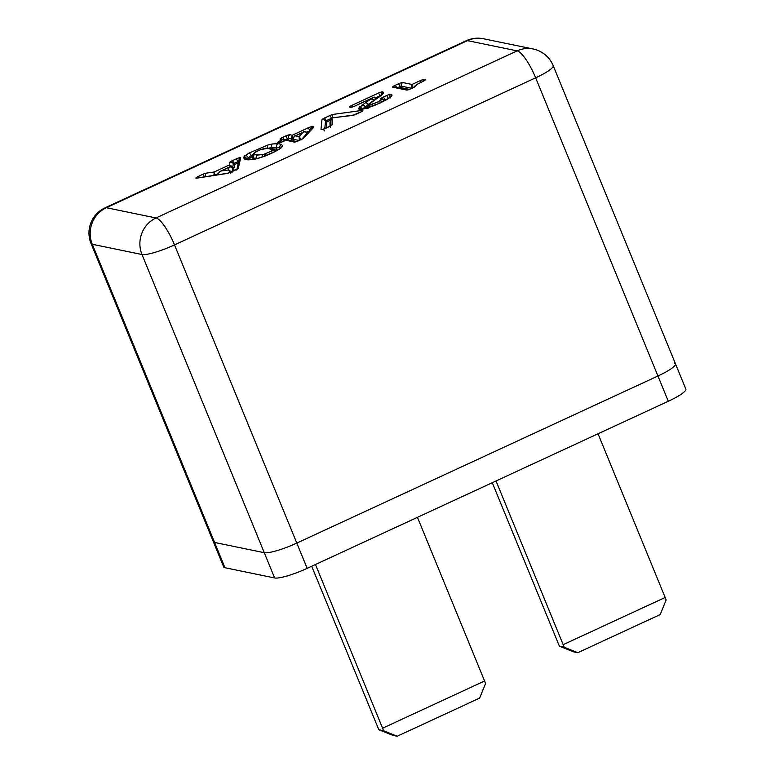 <?xml version="1.0" encoding="UTF-8"?>
<svg xmlns="http://www.w3.org/2000/svg" width="775" height="775" viewBox="0 0 775 775"><rect width="100%" height="100%" fill="white"/><g stroke="black" fill="none" stroke-linecap="round" stroke-linejoin="round"><path stroke-width="1.16" d="M378.83 729.74L383.557 730.718L397.178 736.25L393.022 735.388L378.83 729.74L311.705 566.244M383.557 730.718L382.598 728.2L484.588 681.012L485.557 683.531L479.657 698.091L397.178 736.25M484.588 681.012L417.454 517.322M382.598 728.2L315.454 564.51M564.132 647.173L577.753 652.715L573.587 651.852L559.395 646.205L564.132 647.173L563.163 644.664L665.163 597.477L666.122 599.986L660.222 614.556L577.753 652.715M492.28 482.709L559.395 646.205M563.163 644.664L496.029 480.975M665.163 597.477L598.029 433.777M105.051 207.826L466.192 40.746A27.726 6.772 65.2 0 1 467.47 40.639A27.726 26.457 101.6 0 1 483.426 38.75L533.123 48.99A27.726 26.457 101.6 0 0 517.167 50.879A27.726 6.772 -114.8 0 1 535.651 77.82A27.726 4.776 -22.3 0 0 553.185 65.633L675.471 363.804A27.726 4.776 -22.3 0 1 657.936 376.001L535.651 77.82L174.511 244.9A27.726 6.772 65.2 0 0 156.027 217.959A27.726 26.457 101.6 0 0 141.99 254.52L92.293 244.28A27.726 26.457 101.6 0 1 106.33 207.719L156.027 217.959L517.167 50.879L467.47 40.639L106.33 207.719A27.726 6.772 -114.8 0 0 105.051 207.826A27.726 27.726 0 0 0 91.043 243.505L213.328 541.686A27.726 4.776 -22.3 0 0 214.578 542.452L224.944 567.717L274.641 577.966L264.275 552.691L214.578 542.452L264.275 552.691A27.726 4.776 -22.3 0 0 296.806 543.081L307.162 568.346L668.302 401.266L657.936 376.001L296.806 543.081L657.936 376.001A27.726 4.776 -22.3 0 0 675.471 363.804A27.726 4.776 -22.3 0 0 674.221 363.039M307.162 568.346A27.726 4.776 157.7 0 1 274.641 577.966M224.944 567.717A27.726 4.776 157.7 0 1 223.694 566.951L213.328 541.686A27.726 4.776 -22.3 0 0 214.578 542.452L92.293 244.28A27.726 4.776 -22.3 0 1 91.043 243.505M675.471 363.804L685.836 389.069A27.726 4.776 157.7 0 1 668.302 401.266M372.949 97.669L355.037 105.991A3.817 0.659 157.7 0 1 350.562 107.318L349.67 107.134A3.817 0.659 157.7 0 1 351.908 105.352L378.239 93.174A3.817 0.659 157.7 0 1 382.831 91.876L383.441 92.961L382.133 94.763L369.055 104.17L370.721 104.567L377.338 102.222L381.116 99.946L380.883 98.909A3.817 0.659 157.7 0 1 383.16 97.137L386.473 95.596A3.817 0.659 157.7 0 1 390.949 94.269L392.102 95.054L390.862 96.904L386.783 99.646L373.792 105.749L362.632 109.227A3.817 0.659 157.7 0 1 362.623 109.236L359.213 109.391L358.282 108.49L365.219 102.852A3.817 0.659 157.7 0 1 365.277 102.813L373.075 97.602L354.911 106.01A2.732 0.668 -114.8 0 0 354.824 106.097M248.591 153.256L267.859 145.041L272.383 143.966L278.07 143.656L281.451 144.353L282.73 146.097L281.267 147.802C277.373 150.602 271.657 153.489 264.11 156.443L253.687 159.534L248 159.834L244.619 159.137L243.35 157.403L248.591 153.256A2.732 1.579 60.6 0 1 251.236 155.484L246.886 158.923A1.095 1.066 -160.9 0 0 247.051 159.195M423.014 81.375L417.386 84.262L415.7 85.986A3.817 0.659 157.7 0 1 413.288 87.682L411.06 88.718A3.817 0.659 157.7 0 1 406.575 90.045L392.77 87.197A3.817 0.659 157.7 0 1 395.017 85.405L398.302 83.894A3.817 0.659 157.7 0 1 402.777 82.567L412.009 84.465L419.914 80.813A3.817 0.659 157.7 0 1 424.39 79.486L425.146 79.641A3.817 0.659 157.7 0 1 423.014 81.375A2.732 0.756 64.8 0 0 422.869 81.394A2.732 2.606 -78.4 0 1 424.39 79.486M264.275 552.691A27.726 4.776 -22.3 0 0 296.806 543.081L174.511 244.9A27.726 4.776 -22.3 0 1 141.99 254.52L264.275 552.691M367.34 107.037L365.112 108.607M279.465 149.381L272.316 148.8M252.369 156.337L248.31 159.534M275.358 150.873L275.939 151.038M257.707 155L263.025 154.642L270.446 151.561L271.696 150.631L271.618 149.352L267.656 148.432C265.602 146.669 248.814 154.458 254.888 154.341L257.707 155A2.732 2.587 99.7 0 0 256.341 158.604L253.464 157.926A1.095 1.056 107.7 0 1 252.902 159.359L252.611 157.325M254.888 154.341A2.732 2.635 108.1 0 0 253.464 157.926L252.437 156.763L252.621 154.729L256.622 151.396M272.742 152.646A2.732 1.87 -121.2 0 0 270.446 151.561M232.054 172.331L228.625 169.948L228.964 167.322C230.592 166.606 231.793 166.954 232.568 168.369L232.161 171.507M218.676 174.792C218.279 173.213 219.044 171.953 220.982 171.013L229.487 167.09M230.243 173.164L228.625 169.948L220.982 171.013L219.519 171.934M301.243 139.762L299.131 136.623L303.025 132.322C305.03 131.459 306.445 131.721 307.268 133.116L301.717 139.248M299.053 140.488L293.541 139.345C293.105 137.785 293.725 136.623 295.401 135.848L303.965 131.944M299.315 140.537L299.131 136.623L295.401 135.848L294.558 136.284M238.371 162.769L234.728 164.455A1.095 1.066 9.3 0 1 233.314 163.854L232.839 166.722L229.332 164.998L229.758 162.353A3.817 0.659 157.7 0 1 232.18 160.745L236.055 158.953A3.817 0.659 157.7 0 1 240.705 157.819L238.342 168.214A3.817 0.659 157.7 0 1 235.92 169.812L230.805 172.176A3.817 0.659 157.7 0 1 226.968 173.484L196.734 178.163A3.817 0.659 157.7 0 1 198.332 176.4L202.682 174.394A3.817 0.659 157.7 0 1 206.576 173.087L214.2 171.992L229.332 164.998L231.793 167.342M218.347 173.571L215.004 175.111L214.2 171.992L213.89 175.489M371.206 99.016L373.56 99.83M372.484 99.122L373.957 100.314M359.213 109.391A2.732 2.606 101.6 0 1 360.782 109.207L363.155 109.033A1.095 0.969 47.9 0 1 362.874 108.645L359.503 106.902L362.874 108.645L365.19 106.872A2.732 2.083 -124.3 0 0 362.099 104.916M382.133 94.763L369.123 103.647L367.457 105.875M362.623 109.236A2.732 2.093 79.8 0 1 363.155 109.033L367.738 107.919L380.041 103.017A2.732 0.668 65.2 0 1 380.167 103.007M368.164 108.219L367.544 107.618M384.913 100.682L381.377 99.239L384.913 100.682L382.647 98.774A2.732 2.625 105.8 0 0 380.883 98.909M267.859 145.041A2.732 1.405 73.8 0 0 267.598 148.141M280.104 148.519A1.095 1.056 107.4 0 0 280.037 147.947L276.733 147.269L269.535 147.947M330.586 120.58L332.097 118.003L332.097 124.804A3.817 0.659 157.7 0 1 329.675 126.441L325.674 128.292A3.817 0.659 157.7 0 1 321.005 129.444L321.964 119.699A3.817 0.659 157.7 0 1 324.396 118.081L329.637 115.659A3.817 0.659 157.7 0 1 333.56 114.342L362.157 110.408A3.817 0.659 157.7 0 1 360.482 112.181L356.287 114.128A3.817 0.659 157.7 0 1 352.325 115.446L331.933 117.897L330.392 119.641L330.392 126.025M293.318 138.212L292.65 138.522L292.272 135.208L307.946 127.953A3.817 0.659 157.7 0 1 312.432 126.625L313.681 126.887A3.817 0.659 157.7 0 1 313.71 127.303L303.577 138.124A3.817 0.659 157.7 0 1 301.301 139.5L298.598 140.75A3.817 0.659 157.7 0 1 294.113 142.077L285.956 140.207M293.541 139.51L292.65 138.522L291.371 138.899L292.272 135.208L290.015 134.743A3.817 0.659 157.7 0 0 285.529 136.061L282.555 137.437A3.817 0.659 157.7 0 0 280.308 139.229L284.406 139.558L281.877 139.045A2.732 2.606 101.6 0 0 280.308 139.229M281.248 142.232A2.732 0.668 -114.8 0 0 280.056 140.856A3.817 0.659 157.7 0 0 277.808 142.648L278.7 142.833A3.817 0.659 157.7 0 0 283.175 141.505L285.82 140.227L283.049 141.515A2.732 0.668 -114.8 0 0 282.962 141.602M285.801 140.236L284.415 139.568L285.82 140.236M285.093 140.575L282.575 139.694L280.056 140.856M414.286 86.907L412.387 87.788L412.009 84.465L411.108 88.166L401.402 86.161A2.732 2.606 -78.4 0 1 402.777 82.567M205.859 176.632L205.617 176.671A2.732 2.218 -98.1 0 1 206.576 173.087M251.236 155.484A1.095 0.63 -119.4 0 0 252.292 156.376M321.964 119.699A2.732 2.674 5.6 0 1 325.519 121.2A1.095 1.075 -174.4 0 0 326.934 121.801L326.333 127.933M306.27 134.22L307.181 133.862M296.544 141.525L292.989 140.788L294.267 139.771M308.266 132.699L307.346 133.126M293.376 139.587L290.819 140.343L287.263 140.149M330.392 120.203L326.934 121.801L326.207 120.735L325.519 121.2L324.783 128.631M329.985 126.238L329.985 121.975M392.102 95.054L392.102 95.054A2.732 2.683 -7.8 0 0 390.455 96.982A2.732 2.683 -8.1 0 1 392.102 95.054M358.282 108.49L358.282 108.49A2.732 2.664 -164.2 0 1 361.353 109.236A2.732 2.664 -165.4 0 0 358.282 108.49M367.466 105.836A2.732 2.664 -162.6 0 1 369.045 104.17A3.817 0.659 157.7 0 1 369.045 104.17A2.732 2.664 -163.4 0 0 367.466 105.855L367.573 108.335M374.761 103.327A3.817 0.659 157.7 0 1 374.78 103.317L375.255 105.109L374.78 103.317M238.71 161.297L234.002 163.399L234.728 164.455L234.263 167.322L232.578 168.378M232.471 169.163L233.992 168.969L233.759 170.762M409.374 89.367L400.84 87.604L399.726 88.117M254.064 153.469L255.256 152.074L260.749 149.517L268.993 148.209A2.732 2.567 96.7 0 0 267.656 148.432L267.627 148.422M268.993 148.209L274.243 149.633A2.732 2.674 126.1 0 0 271.618 149.352M263.025 154.642A2.732 1.705 75.8 0 0 262.299 157.073M274.747 151.658A2.732 2.49 -135.5 0 0 271.696 150.631M265.321 153.934A2.732 0.688 70.3 0 0 265.447 155.872M218.463 174.763C218.724 172.321 219.403 171.13 220.507 171.188L229.197 167.167C229.632 166.392 230.756 166.78 232.568 168.349L232.568 168.369A1.095 1.066 -172.6 0 0 233.992 168.969M307.21 133L307.268 133.116A1.095 1.008 -137.8 0 0 307.52 133.494M292.989 140.788A1.095 1.046 101.6 0 0 293.541 139.345L293.502 139.258M238.419 162.547L237.867 161.607A2.732 0.668 -114.8 0 0 236.055 158.953M240.705 157.819A2.732 2.664 -167.2 0 0 239.068 159.698L236.888 169.26M238.342 168.214A2.732 2.664 -167.2 0 0 236.704 170.093L237.295 168.989L235.794 169.822A2.732 0.668 -114.8 0 0 235.707 169.909M229.758 162.353A2.732 2.674 -170.7 0 1 233.314 163.854L234.002 163.399A2.732 0.668 -114.8 0 0 232.18 160.745M235.92 169.812A2.732 0.668 -114.8 0 0 235.794 169.822L230.679 172.186A2.732 0.668 -114.8 0 0 230.592 172.273M230.805 172.176A2.732 0.668 -114.8 0 0 230.679 172.186L227.569 173.271L197.286 177.969M226.968 173.484A2.732 2.18 -98.8 0 1 227.569 173.271M234.263 167.322A1.095 1.066 9.3 0 1 232.839 166.722L232.151 167.187L232.878 168.243M196.734 178.163A2.732 2.18 -98.8 0 1 197.334 177.959M198.332 176.4A2.732 0.668 65.2 0 1 199.446 177.63M202.682 174.394A2.732 0.668 65.2 0 1 204.426 176.855M376.011 99.006A2.732 2.48 -134 0 0 373.104 97.64M368.115 104.635A2.732 1.918 -122.2 0 0 365.277 102.813M368.106 104.654A2.732 1.957 -122.7 0 0 365.219 102.852M355.037 105.991A2.732 0.668 -114.8 0 0 354.911 106.01L352.131 107.134M368.202 104.877L365.19 106.872A1.095 0.833 55.7 0 0 366.43 107.657M350.562 107.318A2.732 2.606 -78.4 0 1 351.792 107.086M349.67 107.134A2.732 2.606 -78.4 0 1 351.24 106.95L351.85 107.076M351.908 105.352A2.732 0.668 65.2 0 1 353.109 106.727M378.239 93.174A2.732 0.668 65.2 0 1 380.06 95.819L375.962 97.718M381.048 95.47L380.215 96.148M382.831 91.876A2.732 2.664 118.7 0 0 381.3 95.247L381.804 94.802M383.441 92.961A2.732 2.664 -166.4 0 0 381.852 94.647M363.165 109.033A2.732 2.083 79.7 0 0 362.632 109.227M379.275 96.962A2.732 2.083 -124.2 0 0 378.762 97.195M372.058 101.661A2.732 2.025 -123.5 0 0 371.574 101.864M369.849 103.249A2.732 2.364 -129.8 0 0 369.123 103.647M380.041 103.017L386.444 99.772A2.732 1.647 60.1 0 1 386.444 99.772A2.732 1.647 60.1 0 1 386.783 99.646M390.416 97.912L390.59 96.827L390.087 97.34A2.732 2.393 49 0 1 390.087 97.33A2.732 2.393 49 0 1 390.862 96.904M369.549 104.625A2.732 2.606 101.6 0 0 368.028 107.773M370.721 104.567A2.732 2.073 79.5 0 0 369.675 107.231M389.534 97.776A2.732 2.596 -79.4 0 1 390.949 94.269M372.562 104.102A2.732 1.269 73 0 0 372.203 106.32M389.399 97.883L388.294 98.251A2.732 0.668 -114.8 0 0 386.473 95.596M388.43 98.551L384.981 99.781A2.732 0.668 -114.8 0 0 383.16 97.137M385.301 100.411L384.536 100.023M377.338 102.222A2.732 0.668 65.2 0 1 378.578 103.685M379.808 100.944A2.732 1.889 58 0 1 382.143 102.029M253.687 159.534A2.732 2.151 -99.4 0 1 254.258 159.33L258.472 158.333A2.732 1.414 73.8 0 0 258.211 158.458M258.753 158.303A2.732 1.414 73.8 0 0 258.472 158.333L273.788 152.142L280.56 148.17A2.732 2.335 50.9 0 1 281.267 147.802M248 159.834A2.732 2.567 -83.2 0 1 249.356 159.611L246.479 159.02A2.732 2.635 -72.6 0 0 246.46 159.02L246.886 159.669M244.619 159.137A2.732 2.635 -72.6 0 1 246.46 159.02M281.228 147.55A2.732 2.664 17.6 0 1 282.73 146.097M243.35 157.403A2.732 2.654 18.5 0 1 246.886 158.923M280.037 147.947A2.732 2.635 -72.1 0 1 281.451 144.353M244.822 155.697A2.732 2.335 50.9 0 1 248.126 157.499A1.095 0.94 -129.2 0 0 249.443 158.226M276.191 148.703A1.095 1.027 -82.7 0 0 276.733 147.269A2.732 2.567 -82.9 0 1 278.07 143.656M271.473 148.606A1.095 0.853 -99.5 0 0 271.502 147.541A2.732 2.131 -99.3 0 1 272.383 143.966M324.56 130.946A2.732 2.674 -174.4 0 0 321.005 129.444M324.396 118.081A2.732 0.668 65.2 0 1 326.207 120.735L330.654 118.682M329.637 115.659A2.732 0.668 65.2 0 1 331.351 118.062M333.56 114.342A2.732 2.238 82.2 0 0 332.533 117.819M330.392 127.294A2.732 2.683 0 0 1 332.097 124.804M353.923 115L343.848 116.386M361.663 111.581L353.003 115.223A2.732 2.267 82.8 0 0 352.325 115.446M310.92 129.861A2.732 2.606 -78.4 0 1 312.432 126.625M313.681 126.887A2.732 2.606 101.6 0 0 312.267 128.427M313.71 127.303A2.732 2.519 -136.9 0 0 312.742 127.923L302.657 138.696A2.732 2.519 -136.9 0 1 303.577 138.124M310.484 130.326L309.767 130.607A2.732 0.668 -114.8 0 0 307.946 127.953M309.913 130.936L306.532 132.099M290.819 140.343A1.095 1.046 101.6 0 0 291.371 138.899L288.629 138.338A2.732 2.606 -78.4 0 1 290.015 134.743M294.113 142.077A2.732 2.606 -78.4 0 1 295.343 141.844M285.064 139.771L287.351 138.715L288.077 139.781A1.095 1.046 101.6 0 0 288.629 138.338L287.351 138.715A2.732 0.668 -114.8 0 0 285.529 136.061M284.105 139.5A2.732 0.668 -114.8 0 0 282.555 137.437M283.175 141.505A2.732 0.668 -114.8 0 0 283.049 141.515L280.269 142.639M278.7 142.833A2.732 2.606 -78.4 0 1 279.93 142.6M277.808 142.648A2.732 2.606 -78.4 0 1 279.378 142.455L279.998 142.59M415.933 85.337A2.732 2.499 -135.6 0 0 415.012 85.918L416.989 84.427A2.732 1.831 58.6 0 1 417.386 84.262M422.762 81.491A2.732 0.756 64.8 0 1 422.869 81.394L424.08 80.832M423.867 80.871A2.732 2.606 -78.4 0 1 425.146 79.641M406.575 90.045A2.732 2.606 -78.4 0 1 407.815 89.813M421.125 82.227A2.732 0.668 -114.8 0 0 419.914 80.813M392.77 87.197A2.732 2.606 -78.4 0 1 394.349 87.013L407.873 89.803M395.017 85.405A2.732 0.668 65.2 0 1 396.577 87.468M412.484 88.011L411.108 88.166A1.095 1.046 101.6 0 1 411.186 88.612M398.302 83.894A2.732 0.668 65.2 0 1 400.113 86.548L397.643 87.691M401.402 86.161L400.113 86.548L400.84 87.604A1.095 1.046 101.6 0 0 401.402 86.161M483.426 38.75A27.726 27.726 0 0 0 466.192 40.746M553.185 65.633A27.726 27.726 0 0 0 533.123 48.99M274.214 149.614L275.542 151.261M308.101 133.639L307.297 133.038C304.856 131.508 303.548 131.198 303.383 132.108L295.013 135.974C294.364 135.596 293.851 136.71 293.493 139.316L293.347 140.314L294.316 139.762M376.679 98.677C375.836 97.127 374.635 96.768 373.075 97.602M386.434 99.772L390.087 97.33M254.258 159.33L249.356 159.611M280.56 148.17L281.151 147.754M330.857 125.841L322.652 129.406M353.003 115.223L331.933 117.897M302.608 138.744L295.682 141.883M295.411 141.835L286.992 140.091M416.989 84.427L422.869 81.394M415.012 85.918L414.17 87.188M414.47 87.081L408.154 89.852M232.568 168.349L233.217 168.979"/></g></svg>
